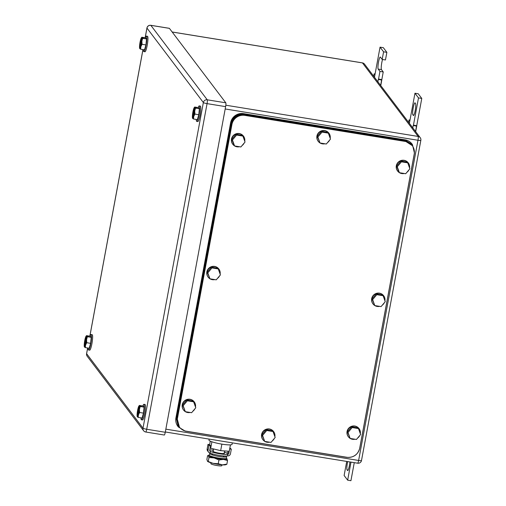<?xml version="1.0" encoding="UTF-8"?>
<svg xmlns="http://www.w3.org/2000/svg" width="506" height="506" viewBox="0 0 506 506"><rect width="100%" height="100%" fill="white"/><g stroke="black" fill="none" stroke-linecap="round" stroke-linejoin="round"><path stroke-width="0.76" d="M381.866 79.632L381.632 80.03L378.336 79.398L378.545 79.037L381.866 79.632L380.765 85.577M380.632 85.406L381.632 80.03M375.085 73.965L374.13 73.844L375.009 74.376L374.472 77.273M377.893 81.789L378.336 79.398M373.687 76.235L374.13 73.844M380.057 47.147L383.333 47.678L386.869 52.346L383.592 51.814L380.057 47.147L375.009 74.376M383.592 51.814L382.175 59.436L385.452 59.967L386.869 52.346M378.545 79.037L379.955 71.416L378.191 69.082A6.154 0.942 99.2 0 1 378.444 62.504A6.154 0.942 99.2 0 1 380.291 57.02A6.154 0.942 99.2 0 1 380.411 57.102L382.175 59.436M379.955 71.416L383.232 71.947L381.467 69.613A6.154 0.942 99.2 0 1 381.366 65.578A6.154 0.942 99.2 0 1 382.53 59.493M381.821 79.575L383.232 71.947M416.773 125.722L416.539 126.12L413.244 125.488L413.453 125.134L416.773 125.722L415.673 131.668M415.54 131.497L416.539 126.12M409.999 120.055L409.038 119.935L409.923 120.466L409.386 123.363M412.801 127.879L413.244 125.488M408.595 122.325L409.038 119.935M413.453 125.134L418.5 97.905L414.964 93.237L409.923 120.466M414.964 93.237L418.241 93.768L421.776 98.436L418.5 97.905M416.729 125.665L421.776 98.436M413.313 115.457A6.154 0.942 99.2 0 0 413.434 115.539A6.154 0.942 99.2 0 0 415.281 110.055A6.154 0.942 99.2 0 0 415.534 103.477L415.11 102.914A6.154 0.942 99.2 0 0 414.983 102.832A6.154 0.942 99.2 0 0 413.143 108.316A6.154 0.942 99.2 0 0 412.89 114.894L413.579 115.501M346.724 461.428L344.118 475.501L347.654 480.169L350.993 462.123M347.654 480.169L350.924 480.7L354.27 462.655M347.692 461.586A6.154 0.942 99.2 0 0 347.084 469.935L347.78 470.536M349.893 461.946A6.154 0.942 99.2 0 1 347.635 470.58A6.154 0.942 99.2 0 1 347.508 470.491M139.612 412.491L139.422 409.424A5.598 0.854 99.2 0 1 138.416 414.869L139.612 412.491L143.489 413.124L144.09 407.14L143.274 406.065L139.397 405.432L139.245 405.755L139.397 405.432M143.489 413.124L142.072 418.032L138.195 417.399L137.417 416.862A5.598 0.854 99.2 0 0 138.416 414.869L138.195 417.399M140.213 406.508L139.409 406.09A5.598 0.854 99.2 0 1 139.529 407.007A5.598 0.854 99.2 0 1 139.422 409.424L140.213 406.508L144.09 407.14M137.449 416.685L137.202 416.583A5.598 0.854 99.2 0 1 137.082 415.666A5.598 0.854 99.2 0 1 137.189 413.25A5.598 0.854 99.2 0 1 138.201 407.804A5.598 0.854 99.2 0 1 138.948 405.983A5.598 0.854 99.2 0 1 139.201 405.812L141.395 406.109L139.46 406.04M137.202 416.583L139.201 405.812M139.409 406.09L137.417 416.862M142.875 405.995A7.83 1.195 99.2 0 1 143.932 404.313A7.83 1.195 99.2 0 1 144.09 404.42A7.83 1.195 99.2 0 1 143.761 412.795A7.83 1.195 99.2 0 1 141.421 419.778A7.83 1.195 99.2 0 1 141.263 419.67A7.83 1.195 99.2 0 1 140.953 417.848M143.932 404.313L145.02 404.49A7.83 1.195 99.2 0 1 145.178 404.598A7.83 1.195 99.2 0 1 144.855 412.972A7.83 1.195 99.2 0 1 142.509 419.955L141.421 419.778M86.754 342.701L86.564 339.634A5.598 0.854 99.2 0 1 85.558 345.079L86.754 342.701L90.631 343.334L91.232 337.35L90.416 336.275L86.539 335.642L86.387 335.965L86.539 335.642M90.631 343.334L89.214 348.242L85.337 347.609L84.559 347.072A5.598 0.854 99.2 0 0 85.558 345.079L85.337 347.609M87.355 336.718L86.551 336.307A5.598 0.854 99.2 0 1 86.671 337.217A5.598 0.854 99.2 0 1 86.564 339.634L87.355 336.718L91.232 337.35M84.591 346.895L84.344 346.793A5.598 0.854 99.2 0 1 84.224 345.876A5.598 0.854 99.2 0 1 84.331 343.46A5.598 0.854 99.2 0 1 85.343 338.014A5.598 0.854 99.2 0 1 86.09 336.193A5.598 0.854 99.2 0 1 86.343 336.022L88.537 336.319L86.602 336.25M84.344 346.793L86.343 336.022M86.551 336.307L84.559 347.072M90.017 336.205A7.83 1.195 99.2 0 1 91.074 334.523A7.83 1.195 99.2 0 1 91.232 334.63A7.83 1.195 99.2 0 1 90.903 343.005A7.83 1.195 99.2 0 1 88.563 349.988A7.83 1.195 99.2 0 1 88.405 349.88A7.83 1.195 99.2 0 1 88.095 348.058M91.074 334.523L92.162 334.7A7.83 1.195 99.2 0 1 92.32 334.808A7.83 1.195 99.2 0 1 91.997 343.182A7.83 1.195 99.2 0 1 89.651 350.165L88.563 349.988M142.059 44.3L141.87 41.226A5.598 0.854 99.2 0 1 140.864 46.672L142.059 44.3L145.937 44.926L146.538 38.943L145.722 37.868L141.844 37.235L141.693 37.564L141.844 37.235M145.937 44.926L144.52 49.835L140.643 49.202L139.865 48.665A5.598 0.854 99.2 0 0 140.864 46.672L140.643 49.202M142.66 38.317L141.857 37.899A5.598 0.854 99.2 0 1 141.977 38.81A5.598 0.854 99.2 0 1 141.87 41.226L142.66 38.317L146.538 38.943M139.896 48.487L139.65 48.386A5.598 0.854 99.2 0 1 139.529 47.475A5.598 0.854 99.2 0 1 139.637 45.059A5.598 0.854 99.2 0 1 140.649 39.613A5.598 0.854 99.2 0 1 141.395 37.786A5.598 0.854 99.2 0 1 141.648 37.621L143.843 37.912L141.908 37.842M139.65 48.386L141.648 37.621M141.857 37.899L139.865 48.665M145.323 37.805A7.83 1.195 99.2 0 1 146.379 36.116A7.83 1.195 99.2 0 1 146.538 36.23A7.83 1.195 99.2 0 1 146.209 44.604A7.83 1.195 99.2 0 1 143.868 51.58A7.83 1.195 99.2 0 1 143.71 51.473A7.83 1.195 99.2 0 1 143.4 49.651M146.379 36.116L147.467 36.293A7.83 1.195 99.2 0 1 147.625 36.407A7.83 1.195 99.2 0 1 147.303 44.781A7.83 1.195 99.2 0 1 144.956 51.757L143.868 51.58M194.918 114.09L194.728 111.016A5.598 0.854 99.2 0 1 193.722 116.462L194.918 114.09L198.795 114.717L199.396 108.733L198.58 107.658L194.702 107.025L194.551 107.354L194.702 107.025M198.795 114.717L197.378 119.625L193.501 118.992L192.723 118.455A5.598 0.854 99.2 0 0 193.722 116.462L193.501 118.992M195.518 108.107L194.715 107.689A5.598 0.854 99.2 0 1 194.835 108.6A5.598 0.854 99.2 0 1 194.728 111.016L195.518 108.107L199.396 108.733M192.754 118.277L192.508 118.176A5.598 0.854 99.2 0 1 192.388 117.265A5.598 0.854 99.2 0 1 192.495 114.849A5.598 0.854 99.2 0 1 193.507 109.404A5.598 0.854 99.2 0 1 194.253 107.576A5.598 0.854 99.2 0 1 194.506 107.411L196.701 107.702L194.766 107.633M192.508 118.176L194.506 107.411M194.715 107.689L192.723 118.455M198.181 107.595A7.83 1.195 99.2 0 1 199.237 105.906A7.83 1.195 99.2 0 1 199.396 106.02A7.83 1.195 99.2 0 1 199.067 114.394A7.83 1.195 99.2 0 1 196.726 121.37A7.83 1.195 99.2 0 1 196.568 121.263A7.83 1.195 99.2 0 1 196.258 119.441M199.237 105.906L200.325 106.083A7.83 1.195 99.2 0 1 200.484 106.197A7.83 1.195 99.2 0 1 200.161 114.571A7.83 1.195 99.2 0 1 197.814 121.548L196.726 121.37M169.263 28.336A3.359 0.512 -80.8 0 1 169.339 28.311A3.359 0.512 -80.8 0 1 169.409 28.361L225.796 102.813A3.359 0.512 -80.8 0 1 225.619 106.639L165.266 432.276L146.708 429.259L207.062 103.629A3.359 0.512 -80.8 0 0 207.239 99.802L150.851 25.344A3.359 0.512 -80.8 0 0 150.782 25.3A3.359 0.512 -80.8 0 0 150.699 25.325M164.235 434.983A3.359 0.512 -80.8 0 0 164.305 435.027A3.359 0.512 -80.8 0 0 165.266 432.276M412.219 145.57L404.895 140.877L244.43 114.824C237.681 114.394 233.367 117.436 231.495 123.945L176.992 417.994L179.415 427.083A11.189 10.942 142.9 0 0 186.316 431.213L346.781 457.266A11.189 10.942 142.9 0 0 359.715 448.152L414.212 154.102A11.189 10.942 142.9 0 0 405.319 141.44L244.853 115.387A11.189 10.942 142.9 0 0 231.919 124.501L177.416 418.551A11.189 10.942 142.9 0 0 179.415 427.083M376.799 294.682L372.637 299.615L374.782 305.573L372.074 298.869L376.23 293.935L382.536 294.96L383.099 295.706L376.799 294.682L376.23 293.935M383.099 295.706L385.243 301.665L381.081 306.598L374.782 305.573M372.637 299.615L372.074 298.869M379.645 306.364A6.717 6.565 -37.1 0 1 374.851 305.586M374.731 305.516A6.717 6.565 -37.1 0 1 379.582 293.36A6.717 6.565 -37.1 0 1 384.946 300.836M373.023 303.948L372.878 303.758A6.717 6.565 -37.1 0 1 379.443 293.17A6.717 6.565 -37.1 0 1 383.586 295.649L383.725 295.839M384.313 302.765A6.717 6.565 -37.1 0 1 382.289 305.162M401.422 161.819L397.261 166.752L399.405 172.704L398.842 171.958L396.698 166.006L400.86 161.066L407.159 162.091L407.722 162.837L401.422 161.819L400.86 161.066M407.722 162.837L409.866 168.795L405.704 173.729L399.405 172.704M397.261 166.752L396.698 166.006M404.269 173.495A6.717 6.565 -37.1 0 1 399.474 172.717M399.36 172.647A6.717 6.565 -37.1 0 1 404.212 160.491A6.717 6.565 -37.1 0 1 409.569 167.967M397.646 171.079L397.507 170.895A6.717 6.565 -37.1 0 1 404.066 160.307A6.717 6.565 -37.1 0 1 408.209 162.787L408.355 162.97M408.937 169.902A6.717 6.565 -37.1 0 1 406.913 172.299M236.593 135.058L232.431 139.991L234.575 145.943L234.006 145.197L231.868 139.245L236.024 134.311L242.33 135.33L242.893 136.076L236.593 135.058L236.024 134.311M242.893 136.076L245.037 142.034L240.875 146.968L234.575 145.943M232.431 139.991L231.868 139.245M239.439 146.734A6.717 6.565 -37.1 0 1 234.645 145.956M234.531 145.886A6.717 6.565 -37.1 0 1 239.376 133.729A6.717 6.565 -37.1 0 1 244.74 141.212M232.817 144.318L232.671 144.134A6.717 6.565 -37.1 0 1 239.237 133.546A6.717 6.565 -37.1 0 1 243.38 136.025L243.519 136.215M244.107 143.141A6.717 6.565 -37.1 0 1 242.083 145.538M211.963 267.921L207.808 272.854L209.946 278.812L207.239 272.108L211.4 267.174L217.7 268.199L218.269 268.945L211.963 267.921L211.4 267.174M218.269 268.945L220.407 274.903L216.252 279.837L209.946 278.812M207.808 272.854L207.239 272.108M214.816 279.603A6.717 6.565 -37.1 0 1 210.015 278.825M209.901 278.755A6.717 6.565 -37.1 0 1 214.753 266.599A6.717 6.565 -37.1 0 1 220.116 274.075M208.187 277.187L208.048 276.997A6.717 6.565 -37.1 0 1 214.614 266.409A6.717 6.565 -37.1 0 1 218.756 268.895L218.896 269.078M219.477 276.004A6.717 6.565 -37.1 0 1 217.46 278.401M187.34 400.79L183.178 405.723L185.322 411.682L182.615 404.977L186.777 400.044L193.077 401.068L193.64 401.815L187.34 400.79L186.777 400.044M193.64 401.815L195.784 407.766L191.622 412.7L185.322 411.682M183.178 405.723L182.615 404.977M190.186 412.472A6.717 6.565 -37.1 0 1 185.392 411.688M185.278 411.618A6.717 6.565 -37.1 0 1 190.13 399.462A6.717 6.565 -37.1 0 1 195.487 406.944M183.564 410.056L183.425 409.866A6.717 6.565 -37.1 0 1 189.984 399.278A6.717 6.565 -37.1 0 1 194.127 401.758L194.272 401.947M194.854 408.873A6.717 6.565 -37.1 0 1 192.83 411.27M352.17 427.551L348.014 432.485L350.152 438.443L347.445 431.738L351.607 426.805L357.906 427.823L358.476 428.569L352.17 427.551L351.607 426.805M358.476 428.569L360.614 434.527L356.458 439.461L350.152 438.443M348.014 432.485L347.445 431.738M355.016 439.227A6.717 6.565 -37.1 0 1 350.222 438.449M350.108 438.379A6.717 6.565 -37.1 0 1 354.959 426.223A6.717 6.565 -37.1 0 1 360.316 433.705M348.394 436.811L348.255 436.627A6.717 6.565 -37.1 0 1 354.82 426.039A6.717 6.565 -37.1 0 1 358.963 428.519L359.102 428.708M359.684 435.634A6.717 6.565 -37.1 0 1 357.666 438.032M322.037 132.098L317.876 137.031L320.013 142.989L317.306 136.285L321.468 131.351L327.774 132.376L328.337 133.122L322.037 132.098L321.468 131.351M328.337 133.122L330.481 139.08L326.319 144.014L320.013 142.989M317.876 137.031L317.306 136.285M324.884 143.78A6.717 6.565 -37.1 0 1 320.089 143.002M319.969 142.932A6.717 6.565 -37.1 0 1 324.82 130.776A6.717 6.565 -37.1 0 1 330.184 138.252M318.261 141.364L318.116 141.18A6.717 6.565 -37.1 0 1 324.681 130.586A6.717 6.565 -37.1 0 1 328.824 133.072L328.963 133.255M329.551 140.181A6.717 6.565 -37.1 0 1 327.527 142.578M266.732 430.505L262.57 435.438L264.708 441.396L262 434.692L266.162 429.758L272.468 430.783L273.031 431.529L266.732 430.505L266.162 429.758M273.031 431.529L275.175 437.488L271.014 442.421L264.708 441.396M262.57 435.438L262 434.692M269.578 442.187A6.717 6.565 -37.1 0 1 264.783 441.409M264.663 441.333A6.717 6.565 -37.1 0 1 269.515 429.183A6.717 6.565 -37.1 0 1 274.878 436.659M262.956 439.771L262.81 439.581A6.717 6.565 -37.1 0 1 269.375 428.993A6.717 6.565 -37.1 0 1 273.518 431.473L273.657 431.662M274.239 438.588A6.717 6.565 -37.1 0 1 272.222 440.985M185.247 431.112L346.8 457.342C353.555 457.772 357.862 454.73 359.734 448.221L414.439 153.084L412.441 144.558L405.54 140.421L243.981 114.192C237.232 113.761 232.924 116.804 231.046 123.312L176.347 418.449L178.346 426.975L185.247 431.112M412.441 144.558L412.017 143.995A11.189 10.942 142.9 0 0 405.116 139.858L243.557 113.635A11.189 10.942 142.9 0 0 230.622 122.749L175.924 417.886A11.189 10.942 142.9 0 0 177.922 426.419L178.346 426.975M210.996 462.794L210.844 463.61A5.598 0.797 10.5 0 0 217.055 465.558A5.598 0.797 10.5 0 0 221.849 465.647L222.001 464.831M214.607 457.399A5.598 0.797 10.5 0 0 218.415 458.221A5.598 0.797 10.5 0 0 220.565 458.499M230.432 444.869L229.25 451.257L220.66 450.669L210.692 448.246L210.23 447.639M210.281 441.131L209.636 444.61L210.566 445.824L209.712 450.441A0.854 0.835 -37.1 0 0 210.388 451.403A9.652 1.379 10.5 0 0 219.87 453.819A9.652 1.379 10.5 0 0 227.826 454.236L227.529 455.868A9.652 1.379 10.5 0 1 219.566 455.457A9.652 1.379 10.5 0 1 210.085 453.034A2.53 2.473 -37.1 0 1 208.074 450.176L207.156 448.961L208.01 444.344L209.648 444.61M211.887 441.763L210.692 448.246M221.875 444.135L220.66 450.669M209.13 439.094L208.953 440.049A11.752 1.676 10.5 0 0 221.989 444.154A11.752 1.676 10.5 0 0 232.058 444.331L232.33 442.858M209.155 455.179A9.513 1.36 10.5 0 0 208.712 455.273A9.513 1.36 10.5 0 0 208.428 455.779A9.513 1.36 10.5 0 0 214.108 457.905A9.513 1.36 10.5 0 0 223.386 459.416A9.513 1.36 10.5 0 0 223.563 459.423A9.513 1.36 10.5 0 0 226.985 458.797A9.513 1.36 10.5 0 0 226.827 458.632A9.513 1.36 10.5 0 0 226.454 458.385M208.712 455.273L207.58 455.691L206.878 459.486L207.58 461.39A9.513 1.36 -169.5 0 1 207.555 461.364M207.422 461.225L213.102 463.351A9.513 1.36 -169.5 0 1 207.58 461.39M213.102 463.351L218.238 463.736L222.381 464.862A9.513 1.36 -169.5 0 1 213.102 463.351M218.238 463.736L218.94 459.948L223.563 459.429L227.529 460.536L226.827 464.331L225.695 464.742A9.513 1.36 -169.5 0 1 222.551 464.869L225.98 464.236M227.529 460.536L226.852 458.651M208.27 461.314L208.972 457.525L214.108 457.905L218.94 459.948M207.58 455.691L208.428 455.779L208.972 457.525M210.566 445.824L208.927 445.558L208.01 444.344M208.927 445.558L208.074 450.176M210.085 453.034L210.388 451.403L209.699 450.498M208.523 452.098L207.605 450.89A2.53 2.473 -37.1 0 1 207.156 448.961M213.349 450.087A9.652 1.379 10.5 0 0 209.775 450.106M228.105 451.181L227.896 452.326A0.854 0.835 -37.1 0 1 226.909 453.022A9.652 1.379 10.5 0 0 224.354 452.13M213.197 450.916A5.933 0.848 10.5 0 0 212.817 451.131A5.933 0.848 10.5 0 0 219.395 453.199A5.933 0.848 10.5 0 0 224.481 453.294A5.933 0.848 10.5 0 0 224.202 452.952M229.237 451.257L228.813 453.54A0.854 0.835 -37.1 0 1 227.826 454.236L226.909 453.022M227.529 455.868A2.53 2.473 -37.1 0 0 230.451 453.806L231.305 449.189L229.68 448.923M231.305 449.189L229.869 447.892M212.564 454.337A5.933 0.848 10.5 0 0 212.191 454.527A5.933 0.848 10.5 0 0 212.975 455.153M222.893 456.988A5.933 0.848 10.5 0 0 223.45 456.931A5.933 0.848 10.5 0 0 223.848 456.69A5.933 0.848 10.5 0 0 223.57 456.374M210.509 453.212A8.507 1.214 10.5 0 0 210.313 453.249A8.507 1.214 10.5 0 0 209.756 453.521A8.507 1.214 10.5 0 0 211.913 454.812A8.507 1.214 10.5 0 0 224.006 457.057A8.507 1.214 10.5 0 0 225.91 456.975A8.507 1.214 10.5 0 0 226.479 456.621A8.507 1.214 10.5 0 0 225.891 456.064M226.479 456.621L226.524 458.227A8.842 1.259 -169.5 0 1 225.929 458.588A8.842 1.259 -169.5 0 1 223.949 458.676A8.842 1.259 -169.5 0 1 211.381 456.349A8.842 1.259 -169.5 0 1 209.142 455.008L209.756 453.521M211.381 456.349L213.165 456.962A6.262 0.892 10.5 0 0 222.064 458.613L223.949 458.676M378.191 69.082L381.467 69.613M412.89 114.894L413.908 115.058M347.084 469.935L348.103 470.099M357.597 463.161A3.359 0.512 -80.8 0 0 357.666 463.205A3.359 0.512 -80.8 0 0 358.627 460.454L165.841 429.151M165.317 431.979L357.666 463.205A3.359 3.359 0 0 0 361.505 460.504A3.359 0.481 10.5 0 1 358.627 460.454L417.975 140.263L225.189 108.967M361.505 460.504L420.847 140.32A3.359 0.481 10.5 0 1 417.975 140.263A3.359 0.512 -80.8 0 0 418.152 136.437L225.834 105.216M420.847 140.32A3.359 3.359 0 0 0 420.227 137.676A3.359 3.283 -37.1 0 0 418.152 136.437L362.467 62.915L172.185 32.023M362.321 62.896A3.359 0.512 99.2 0 1 362.404 62.87A3.359 0.512 99.2 0 1 362.467 62.915A3.359 3.283 142.9 0 1 364.541 64.154A3.359 3.359 0 0 0 362.404 62.87L172.154 31.986M87.639 347.983L86.589 353.637A3.359 0.481 10.5 0 0 86.621 353.713L87.677 347.989M89.866 336.18L142.983 49.588M145.171 37.779L146.968 28.083A3.359 3.283 -37.1 0 1 150.851 25.344L169.409 28.361M86.589 353.637A3.359 3.359 0 0 0 87.215 356.275A3.359 3.283 142.9 0 1 86.621 353.713L143.008 428.171L203.361 102.535L146.968 28.083A3.359 0.481 10.5 0 1 146.942 28.001L145.133 37.773M143.008 428.171A3.359 3.283 142.9 0 0 143.609 430.726A3.359 3.359 0 0 0 145.747 432.016A3.359 0.512 -80.8 0 0 146.708 429.259A3.359 0.481 10.5 0 1 143.008 428.171M225.796 102.813L207.239 99.802A3.359 3.283 -37.1 0 0 203.361 102.535A3.359 0.481 10.5 0 0 207.062 103.629L225.619 106.639M145.677 431.966A3.359 0.512 -80.8 0 0 145.747 432.016L164.305 435.027M231.495 123.945L231.919 124.501M244.43 114.824L244.853 115.387M177.416 418.551L176.992 417.994M404.895 140.877L405.319 141.44M405.116 139.858L405.54 140.421M243.557 113.635L243.981 114.192M230.622 122.749L231.046 123.312M175.924 417.886L176.347 418.449M228.813 453.54L227.896 452.326M420.227 137.676L364.541 64.154M138.948 405.983L139.295 405.527M86.09 336.193L86.444 335.737M141.395 37.786L141.75 37.33M194.253 107.576L194.608 107.12M89.828 336.174L142.945 49.582M87.215 356.275L143.609 430.726M169.339 28.311L150.782 25.3A3.359 3.359 0 0 0 146.942 28.001M223.462 456.931L223.646 455.969M224.101 453.509L224.575 450.935M212.463 454.888L212.64 453.926M213.096 451.466L213.564 448.942"/></g></svg>

